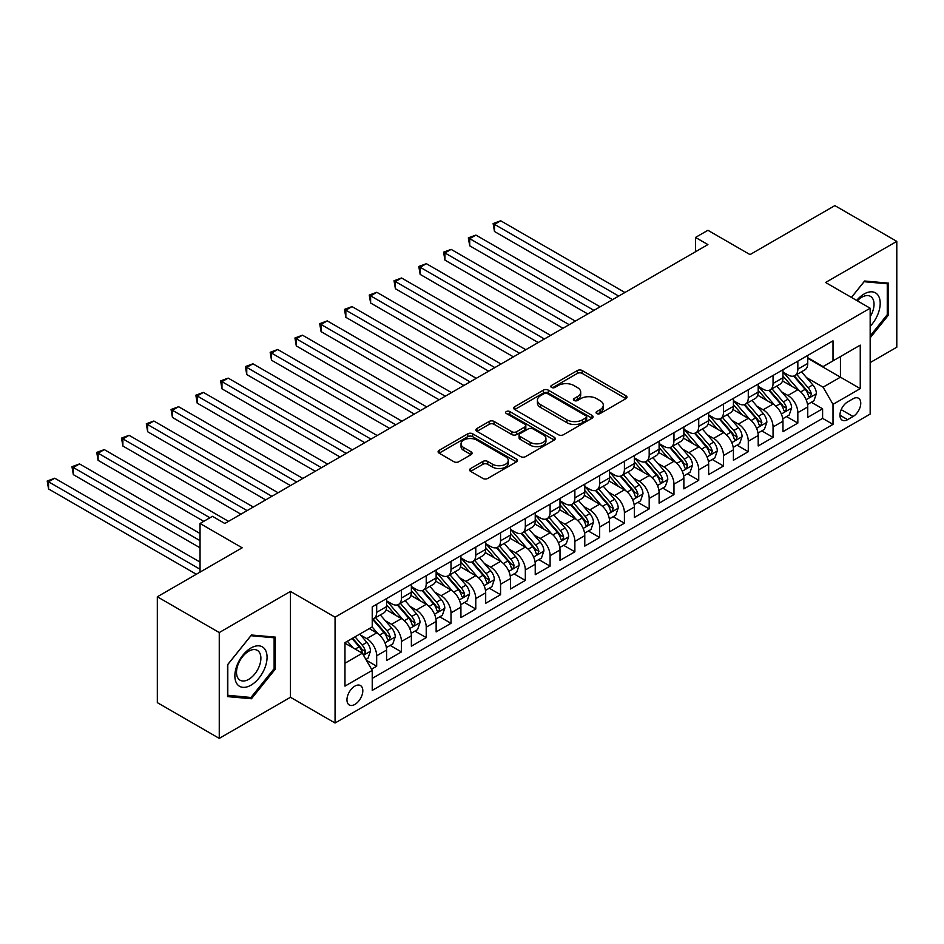 <?xml version="1.0" encoding="UTF-8"?>
<svg xmlns="http://www.w3.org/2000/svg" width="944" height="944" viewBox="0 0 944 944"><rect width="100%" height="100%" fill="white"/><g stroke="black" fill="none" stroke-linecap="round" stroke-linejoin="round"><path stroke-width="1.42" d="M596.738 413.543A2.407 1.392 0 0 0 600.148 413.543L625.978 398.628A3.434 1.982 0 0 0 626.993 397.223A3.434 1.982 0 0 0 625.978 395.819L582.212 370.544A3.434 1.982 0 0 0 577.35 370.544L551.508 385.459A2.407 1.392 0 0 0 550.812 386.45A2.407 1.392 0 0 0 551.508 387.429A2.407 1.392 0 0 0 554.919 387.429L558.258 385.494A11.009 6.348 0 0 1 573.822 385.494L577.468 387.606A11.009 6.348 0 0 1 580.69 392.102A11.009 6.348 0 0 1 577.468 396.586L574.129 398.521A2.407 1.392 0 0 0 573.421 399.501A2.407 1.392 0 0 0 574.129 400.492A2.407 1.392 0 0 0 577.527 400.492L580.879 398.557A11.009 6.348 0 0 1 596.443 398.557L600.089 400.657A11.009 6.348 0 0 1 603.31 405.153A11.009 6.348 0 0 1 600.089 409.649L596.738 411.572A2.407 1.392 0 0 0 596.042 412.563A2.407 1.392 0 0 0 596.738 413.543L596.738 411.572M354.885 704.425A11.21 6.478 120 0 0 362.213 694.536A11.21 6.478 120 0 0 360.49 685.556A11.21 6.478 120 0 0 354.885 686.111A11.21 6.478 120 0 0 347.557 695.988A11.21 6.478 120 0 0 349.28 704.979A11.21 6.478 120 0 0 354.885 704.425M470.596 468.543A3.434 1.982 0 0 0 469.593 469.947A3.434 1.982 0 0 0 470.596 471.351L482.88 478.443A3.434 1.982 0 0 0 487.741 478.443L516.439 461.876A3.434 1.982 0 0 0 517.442 460.471A3.434 1.982 0 0 0 516.439 459.067L472.661 433.792A3.434 1.982 0 0 0 467.799 433.792L439.113 450.359A3.434 1.982 0 0 0 438.099 451.763A3.434 1.982 0 0 0 439.113 453.167L453.946 461.734A3.434 1.982 0 0 0 458.808 461.734L471.08 454.642A3.434 1.982 0 0 0 472.094 453.238A3.434 1.982 0 0 0 471.08 451.834L463.728 447.586A9.204 5.31 0 0 1 461.038 443.833A9.204 5.31 0 0 1 466.714 438.925A9.204 5.31 0 0 1 476.744 440.081L505.559 456.707A9.204 5.31 0 0 1 508.25 460.471A9.204 5.31 0 0 1 502.574 465.38A9.204 5.31 0 0 1 492.544 464.224L487.741 461.451A3.434 1.982 0 0 0 482.88 461.451L470.596 468.543L470.596 471.351M870.167 362.59L896.8 347.215L896.8 241.369L834.862 205.615L750.02 254.597L707.906 230.289L695.516 237.44L707.906 244.59L224.825 523.483L212.435 516.333L200.045 523.483L200.045 572.123M219.256 632.551L219.256 738.385L290.469 697.274L290.469 591.428L219.256 632.551L157.318 596.785L242.171 547.803L200.045 523.483M290.469 591.428L335.061 617.175L870.167 308.228L870.167 414.074L335.061 723.01L335.061 617.175M896.8 241.369L825.575 282.492L870.167 308.228M558.506 434.771A3.434 1.982 0 0 0 563.367 434.771L592.065 418.216A3.434 1.982 0 0 0 593.068 416.811A3.434 1.982 0 0 0 592.065 415.407L548.287 390.132A3.434 1.982 0 0 0 543.425 390.132L514.728 406.699A3.434 1.982 0 0 0 513.725 408.103A3.434 1.982 0 0 0 514.728 409.507L558.506 434.771M507.306 414.062A2.407 1.392 0 0 1 509.748 414.404L509.748 411.537L554.246 437.237A3.434 1.982 0 0 1 555.261 438.641A3.434 1.982 0 0 1 554.246 440.046L525.548 456.613A3.434 1.982 0 0 1 520.687 456.613L476.921 431.337L476.921 428.529A3.434 1.982 0 0 0 475.918 429.933A3.434 1.982 0 0 0 476.921 431.337M476.921 428.529L489.204 421.437A3.434 1.982 0 0 1 494.066 421.437L511.813 431.691A3.434 1.982 0 0 0 516.675 431.691L524.829 426.983A3.434 1.982 0 0 0 525.832 425.579A3.434 1.982 0 0 0 524.829 424.175L506.35 413.507A2.407 1.392 0 0 1 505.642 412.528A2.407 1.392 0 0 1 507.129 411.242A2.407 1.392 0 0 1 509.748 411.537M219.256 738.385L157.318 702.631L157.318 596.785M371.547 669.202L376.68 666.228L366.402 660.293M360.561 635.041L366.779 638.628A14.018 8.095 60 0 1 376.68 655.785L386.592 650.074L386.592 660.505L401.46 651.926L390.191 645.425M385.329 620.739L391.548 624.326A14.018 8.095 60 0 1 401.46 641.483L411.372 635.772L411.372 646.203L426.228 637.625L414.959 631.123M410.097 606.426L416.328 610.025A14.018 8.095 60 0 1 426.228 627.182L436.14 621.459L436.14 631.902L451.008 623.323L439.727 616.821M434.877 592.124L441.096 595.723A14.018 8.095 60 0 1 451.008 612.88L460.92 607.157L460.92 617.6L475.776 609.022L464.507 602.508M459.645 577.822L465.864 581.421A14.018 8.095 60 0 1 475.776 598.579L485.688 592.856L485.688 603.299L500.556 594.72L489.275 588.206M484.425 563.521L490.644 567.108A14.018 8.095 60 0 1 500.556 584.277L510.456 578.554L510.456 588.997L525.324 580.418L514.055 573.905M509.194 549.219L515.412 552.806A14.018 8.095 60 0 1 525.324 569.975L535.236 564.252L535.236 574.695L550.092 566.117L538.823 559.603M533.974 534.918L540.192 538.505A14.018 8.095 60 0 1 550.092 555.674L560.004 549.951L560.004 560.394L574.872 551.815L563.603 545.302M558.742 520.616L564.96 524.203A14.018 8.095 60 0 1 574.872 541.372L584.784 535.649L584.784 546.092L599.641 537.502L588.372 531M583.51 506.314L589.74 509.902A14.018 8.095 60 0 1 599.641 527.071L609.553 521.348L609.553 531.791L624.421 523.2L613.152 516.698M608.29 492.013L614.509 495.6A14.018 8.095 60 0 1 624.421 512.757L634.333 507.046L634.333 517.489L649.189 508.899L637.92 502.397M633.058 477.711L639.277 481.298A14.018 8.095 60 0 1 649.189 498.456L659.101 492.744L659.101 503.176L673.969 494.597L662.688 488.095M657.838 463.398L664.057 466.997A14.018 8.095 60 0 1 673.969 484.154L683.869 478.431L683.869 488.874L698.737 480.295L687.468 473.794M682.606 449.096L688.825 452.695A14.018 8.095 60 0 1 698.737 469.852L708.649 464.129L708.649 474.572L723.505 465.994L712.236 459.48M707.386 434.795L713.605 438.394A14.018 8.095 60 0 1 723.505 455.551L733.417 449.828L733.417 460.271L748.285 451.692L737.016 445.179M732.155 420.493L738.373 424.08A14.018 8.095 60 0 1 748.285 441.249L758.197 435.526L758.197 445.969L773.053 437.391L761.784 430.877M756.923 406.191L763.153 409.779A14.018 8.095 60 0 1 773.053 426.948L782.965 421.225L782.965 431.668L797.833 423.089L797.833 412.646A14.018 8.095 -120 0 0 787.921 395.477L781.703 391.89M786.564 416.575L797.833 423.089M386.592 650.074A14.018 8.095 -120 0 0 376.68 632.905L369.257 628.61M411.372 635.772A14.018 8.095 -120 0 0 401.46 618.603L386.143 609.753M436.14 621.459A14.018 8.095 -120 0 0 426.228 604.302L410.911 595.452M460.92 607.157A14.018 8.095 -120 0 0 451.008 590L435.68 581.15M485.688 592.856A14.018 8.095 -120 0 0 475.776 575.698L460.46 566.848M510.456 578.554A14.018 8.095 -120 0 0 500.556 561.397L485.228 552.547M535.236 564.252A14.018 8.095 -120 0 0 525.324 547.095L510.008 538.245M560.004 549.951A14.018 8.095 -120 0 0 550.092 532.782L534.776 523.944M584.784 535.649A14.018 8.095 -120 0 0 574.872 518.48L559.556 509.642M609.553 521.348A14.018 8.095 -120 0 0 599.641 504.179L584.324 495.34M634.333 507.046A14.018 8.095 -120 0 0 624.421 489.877L609.092 481.039M659.101 492.744A14.018 8.095 -120 0 0 649.189 475.575L633.872 466.725M683.869 478.431A14.018 8.095 -120 0 0 673.969 461.274L658.641 452.424M708.649 464.129A14.018 8.095 -120 0 0 698.737 446.972L683.421 438.122M733.417 449.828A14.018 8.095 -120 0 0 723.505 432.671L708.189 423.821M758.197 435.526A14.018 8.095 -120 0 0 748.285 418.369L732.969 409.519M782.965 421.225A14.018 8.095 -120 0 0 773.053 404.067L757.737 395.217M853.081 398.769L847.629 401.92A10.856 6.266 120 0 0 840.526 411.49A10.856 6.266 120 0 0 842.19 420.186A10.856 6.266 120 0 0 847.629 419.655L853.081 416.505A10.856 6.266 120 0 0 860.173 406.935A10.856 6.266 120 0 0 858.509 398.238A10.856 6.266 120 0 0 853.081 398.769M344.973 663.231L362.319 653.213L372.231 670.382L372.231 690.406L833.009 424.375L833.009 404.351L823.097 387.182L806.471 377.588M372.231 670.382L344.973 686.111L344.973 642.628L372.231 626.899L372.231 606.874L833.009 340.843L833.009 360.868L860.255 345.138L860.255 388.621L833.009 404.351M386.592 600.868L391.548 603.723A14.018 8.095 60 0 0 398.557 604.42L408.469 598.697A14.018 8.095 -120 0 0 411.372 592.289L411.372 584.277M411.372 586.566L416.328 589.422A14.018 8.095 60 0 0 423.325 590.118L433.237 584.395A14.018 8.095 -120 0 0 436.14 577.988L436.14 569.975M436.14 572.265L441.096 575.12A14.018 8.095 60 0 0 448.105 575.816L458.017 570.093A14.018 8.095 -120 0 0 460.92 563.686L460.92 555.674M460.92 557.963L465.864 560.819A14.018 8.095 60 0 0 472.873 561.515L482.785 555.792A14.018 8.095 -120 0 0 485.688 549.373L485.688 541.372M485.688 543.661L490.644 546.517A14.018 8.095 60 0 0 497.653 547.213L507.553 541.49A14.018 8.095 -120 0 0 510.456 535.071L510.456 527.071M510.456 529.348L515.412 532.215A14.018 8.095 60 0 0 522.421 532.912L532.333 527.189A14.018 8.095 -120 0 0 535.236 520.769L535.236 512.757M535.236 515.046L540.192 517.914A14.018 8.095 60 0 0 547.19 518.61L557.102 512.887A14.018 8.095 -120 0 0 560.004 506.468L560.004 498.456M560.004 500.745L564.96 503.612A14.018 8.095 60 0 0 571.97 504.308L581.882 498.585A14.018 8.095 -120 0 0 584.784 492.166L584.784 484.154M584.784 486.443L589.74 489.311A14.018 8.095 60 0 0 596.738 489.995L606.65 484.284A14.018 8.095 -120 0 0 609.553 477.865L609.553 469.852M609.553 472.142L614.509 475.009A14.018 8.095 60 0 0 621.518 475.693L631.43 469.982A14.018 8.095 -120 0 0 634.333 463.563L634.333 455.551M634.333 457.84L639.277 460.696A14.018 8.095 60 0 0 646.286 461.392L656.198 455.669A14.018 8.095 -120 0 0 659.101 449.261L659.101 441.249M659.101 443.538L664.057 446.394A14.018 8.095 60 0 0 671.066 447.09L680.966 441.367A14.018 8.095 -120 0 0 683.869 434.96L683.869 426.948M683.869 429.237L688.825 432.092A14.018 8.095 60 0 0 695.834 432.789L705.746 427.066A14.018 8.095 -120 0 0 708.649 420.658L708.649 412.646M708.649 414.935L713.605 417.791A14.018 8.095 60 0 0 720.614 418.487L730.514 412.764A14.018 8.095 -120 0 0 733.417 406.345L733.417 398.344M733.417 400.634L738.373 403.489A14.018 8.095 60 0 0 745.382 404.185L755.294 398.462A14.018 8.095 -120 0 0 758.197 392.043L758.197 384.043M758.197 386.332L763.153 389.188A14.018 8.095 60 0 0 770.151 389.884L780.063 384.161A14.018 8.095 -120 0 0 782.965 377.742L782.965 369.729M372.231 678.394L822.602 418.369L822.602 408.787L807.745 417.366L807.745 406.923A14.018 8.095 -120 0 0 797.833 389.754L782.505 380.916M782.965 372.019L787.921 374.886A14.018 8.095 -120 0 0 794.931 375.582A14.018 8.095 -120 0 0 797.833 369.163L797.833 361.151M794.931 375.582L804.843 369.859A14.018 8.095 -120 0 0 807.745 363.44L807.745 355.428M376.68 604.302L376.68 612.314A14.018 8.095 60 0 1 373.777 618.721A14.018 8.095 60 0 1 372.231 619.288M373.777 618.721L383.689 612.998A14.018 8.095 -120 0 0 386.592 606.591L386.592 598.579M401.46 590L401.46 598.012A14.018 8.095 60 0 1 398.557 604.42M426.228 575.698L426.228 583.699A14.018 8.095 60 0 1 423.325 590.118M451.008 561.397L451.008 569.397A14.018 8.095 60 0 1 448.105 575.816M475.776 547.083L475.776 555.096A14.018 8.095 60 0 1 472.873 561.515M500.556 532.782L500.556 540.794A14.018 8.095 60 0 1 497.653 547.213M525.324 518.48L525.324 526.492A14.018 8.095 60 0 1 522.421 532.912M550.092 504.179L550.092 512.191A14.018 8.095 60 0 1 547.19 518.61M574.872 489.877L574.872 497.889A14.018 8.095 60 0 1 571.97 504.308M599.641 475.575L599.641 483.588A14.018 8.095 60 0 1 596.738 489.995M624.421 461.274L624.421 469.286A14.018 8.095 60 0 1 621.518 475.693M649.189 446.972L649.189 454.984A14.018 8.095 60 0 1 646.286 461.392M673.969 432.671L673.969 440.671A14.018 8.095 60 0 1 671.066 447.09M698.737 418.369L698.737 426.369A14.018 8.095 60 0 1 695.834 432.789M723.505 404.056L723.505 412.068A14.018 8.095 60 0 1 720.614 418.487M748.285 389.754L748.285 397.766A14.018 8.095 60 0 1 745.382 404.185M773.053 375.452L773.053 383.465A14.018 8.095 60 0 1 770.151 389.884M773.053 426.948L773.053 437.391M748.285 441.249L748.285 451.692M723.505 455.551L723.505 465.994M698.737 469.852L698.737 480.295M673.969 484.154L673.969 494.597M649.189 498.456L649.189 508.899M624.421 512.757L624.421 523.2M599.641 527.071L599.641 537.502M574.872 541.372L574.872 551.815M550.092 555.674L550.092 566.117M525.324 569.975L525.324 580.418M500.556 584.277L500.556 594.72M475.776 598.579L475.776 609.022M451.008 612.88L451.008 623.323M426.228 627.182L426.228 637.625M401.46 641.483L401.46 651.926M376.68 655.785L376.68 666.228M362.319 653.213L344.973 643.206M823.097 387.182L840.443 377.175L840.443 356.572L860.255 345.138M807.745 358.295L860.255 388.621M807.745 357.717L823.097 366.591L833.009 360.868M290.469 697.274L335.061 723.01M695.516 237.44L695.516 251.741M811.333 402.274L822.602 408.787M822.602 418.369L833.009 424.375M870.167 337.822L888.505 315.013L888.505 283.141L864.598 281.005L851.417 297.407M227.551 696.613L251.458 698.749L275.365 669.013L275.365 637.129L251.458 635.005L227.551 664.741L227.551 696.613M887.266 314.305L888.505 315.013M274.126 668.293L275.365 669.013M248.933 697.286L251.458 698.749M597.705 413.885L600.089 412.504A11.009 6.348 0 0 0 603.31 408.02L603.31 405.153M580.69 392.102L580.69 394.958A11.009 6.348 0 0 1 577.468 399.454L575.085 400.822M625.931 398.651L582.212 373.411A3.434 1.982 0 0 0 577.35 373.411L552.476 387.772M592.018 418.239L548.287 392.987A3.434 1.982 0 0 0 543.425 392.987L514.775 409.531M585.976 417.791A2.407 1.392 0 0 0 586.684 416.811A2.407 1.392 0 0 0 585.976 415.82L547.555 393.648A2.407 1.392 0 0 0 544.157 393.648L540.629 395.678A11.009 6.348 0 0 0 537.407 400.173A11.009 6.348 0 0 0 540.629 404.657L566.896 419.82A11.009 6.348 0 0 0 582.46 419.82L585.976 417.791L585.976 420.646A2.407 1.392 0 0 0 586.684 419.667L586.684 416.811M537.407 400.173L537.407 403.029A11.009 6.348 0 0 0 540.629 407.525L540.629 404.657M585.976 420.646L582.46 422.688A11.009 6.348 0 0 1 566.896 422.688L540.629 407.525M476.968 431.361L489.204 424.304L489.204 421.437M525.832 425.579L525.832 428.446A3.434 1.982 0 0 1 524.829 429.85L516.675 434.547A3.434 1.982 0 0 1 511.813 434.547L494.066 424.304A3.434 1.982 0 0 0 489.204 424.304M509.748 414.404L554.199 440.069M530.233 442.323A9.204 5.31 0 0 0 540.263 443.479A9.204 5.31 0 0 0 545.939 438.571A9.204 5.31 0 0 0 543.248 434.806L533.089 428.954A3.434 1.982 0 0 0 528.227 428.954L520.085 433.65A3.434 1.982 0 0 0 519.07 435.054A3.434 1.982 0 0 0 520.085 436.458L530.233 442.323L530.233 445.179A9.204 5.31 0 0 0 540.263 446.335A9.204 5.31 0 0 0 545.939 441.426L545.939 438.571M519.07 435.054L519.07 437.922A3.434 1.982 0 0 0 520.085 439.326L520.085 436.458M530.233 445.179L520.085 439.326M508.25 460.471L508.25 463.327A9.204 5.31 0 0 1 502.574 468.236A9.204 5.31 0 0 1 492.544 467.079L487.741 464.306A3.434 1.982 0 0 0 482.88 464.306L470.643 471.375M461.038 443.833L461.038 446.689A9.204 5.31 0 0 0 463.728 450.453L463.728 447.586M471.08 451.834L471.08 454.642L463.728 450.453M516.392 461.899L472.661 436.659A3.434 1.982 0 0 0 467.799 436.659L439.149 453.191L439.113 450.359M807.533 404.469L813.929 400.775L816.407 393.624A9.287 5.357 -120 0 0 812.796 384.904L801.48 371.794M799.202 390.663L785.786 375.122A26.798 15.47 -120 0 0 782.965 372.172M791.851 386.308L784.334 377.612A22.243 12.85 -120 0 0 782.965 376.113M624.916 292.498L500.674 220.778L494.479 224.353L494.479 231.504L612.526 299.649M793.668 376.078L805.114 389.341A9.287 5.357 60 0 1 808.43 395.737L809.102 396.834L810.353 396.657L811.392 394.014A9.287 5.357 -120 0 0 808.088 387.618L796.771 374.52M794.341 375.865L806.636 390.108A4.732 2.726 60 0 1 807.828 391.961L811.392 394.014M494.479 231.504L493.122 223.563L618.721 296.074M493.122 223.563L500.674 220.778M870.167 326.317A22.774 13.145 120 0 0 879.902 299.897A22.774 13.145 120 0 0 864.102 293.997A22.774 13.145 120 0 0 856.645 300.428M870.167 316.771A17.24 9.959 120 0 0 870.462 296.357A17.24 9.959 120 0 0 861.837 297.218A17.24 9.959 120 0 0 857.329 300.817M851.464 297.431L864.102 281.713L887.266 283.778L887.266 314.671L870.167 335.934M885.732 282.893L887.266 283.778M264.91 667.833A22.774 13.145 120 0 0 259.01 645.838A22.774 13.145 120 0 0 237.015 665.343A22.774 13.145 120 0 0 242.915 687.338A22.774 13.145 120 0 0 264.91 667.833M259.258 666.228A17.24 9.959 120 0 0 257.323 650.357A17.24 9.959 120 0 0 238.148 664.34A17.24 9.959 120 0 0 240.083 680.211A17.24 9.959 120 0 0 259.258 666.228M227.799 695.409L227.799 664.517L250.962 635.701L274.126 637.778L274.126 668.659L250.962 697.474L227.551 695.256M272.592 636.881L274.126 637.778M782.753 418.77L789.16 415.077L791.638 407.926A9.287 5.357 -120 0 0 788.016 399.206L776.7 386.096M774.434 404.964L761.006 389.424A26.798 15.47 -120 0 0 758.197 386.485M767.071 400.61L759.566 391.913A22.243 12.85 -120 0 0 758.197 390.415M600.136 306.8L475.906 235.08L469.711 238.655L469.711 245.806L587.758 313.951M768.888 390.379L780.346 403.643A9.287 5.357 60 0 1 783.65 410.038L784.322 411.136L785.585 410.959L786.623 408.315A9.287 5.357 -120 0 0 783.319 401.92L771.991 388.822M769.561 390.167L781.868 404.41A4.732 2.726 60 0 1 783.06 406.262L786.623 408.315M469.711 245.806L468.342 237.864L593.941 310.375M468.342 237.864L475.906 235.08M757.985 433.072L764.392 429.378L766.858 422.228A9.287 5.357 -120 0 0 763.248 413.507L751.931 400.409M749.666 419.266L736.237 403.725A26.798 15.47 -120 0 0 733.417 400.787M742.303 414.912L734.786 406.215A22.243 12.85 -120 0 0 733.417 404.716M575.368 321.102L451.126 249.381L444.931 252.957L444.931 260.107L562.978 328.252M744.12 404.693L755.566 417.944A9.287 5.357 60 0 1 758.882 424.34L759.554 425.437L760.805 425.26L761.855 422.617A9.287 5.357 -120 0 0 758.539 416.221L747.223 403.123M744.792 404.469L757.1 418.711A4.732 2.726 60 0 1 758.292 420.564L761.855 422.617M444.931 260.107L443.574 252.166L569.173 324.677M443.574 252.166L451.126 249.381M733.217 447.373L739.612 443.68L742.09 436.529A9.287 5.357 -120 0 0 738.479 427.809L727.151 414.711M724.886 433.579L711.469 418.027A26.798 15.47 -120 0 0 708.649 415.089M717.523 429.213L710.018 420.517A22.243 12.85 -120 0 0 708.649 419.03M550.588 335.403L426.358 263.683L420.163 267.258L420.163 274.409L538.21 342.566M719.352 418.994L730.798 432.246A9.287 5.357 60 0 1 734.102 438.641L734.786 439.739L736.037 439.562L737.075 436.93A9.287 5.357 -120 0 0 733.771 430.535L722.443 417.425M720.024 418.77L732.32 433.013A4.732 2.726 60 0 1 733.512 434.865L737.075 436.93M420.163 274.409L418.794 266.468L544.405 338.979M418.794 266.468L426.358 263.683M708.437 461.675L714.844 457.982L717.322 450.831A9.287 5.357 -120 0 0 713.699 442.111L702.383 429.013M700.118 447.881L686.689 432.34A26.798 15.47 -120 0 0 683.869 429.39M692.754 443.515L685.25 434.818A22.243 12.85 -120 0 0 683.869 433.331M525.82 349.717L401.578 277.984L395.394 281.56L395.394 288.711L513.43 356.867M694.572 433.296L706.018 446.547A9.287 5.357 60 0 1 709.333 452.943L710.006 454.04L711.257 453.863L712.307 451.232A9.287 5.357 -120 0 0 708.991 444.836L697.675 431.727M695.244 433.072L707.552 447.314A4.732 2.726 60 0 1 708.743 449.167L712.307 451.232M395.394 288.711L394.026 280.769L519.625 353.292M394.026 280.769L401.578 277.984M683.668 475.977L690.064 472.283L692.542 465.132A9.287 5.357 -120 0 0 688.931 456.412L677.603 443.314M675.338 462.182L661.921 446.642A26.798 15.47 -120 0 0 659.101 443.692M667.974 457.816L660.47 449.12A22.243 12.85 -120 0 0 659.101 447.633M501.052 364.018L376.809 292.286L370.614 295.861L370.614 303.012L488.662 371.169M669.803 447.598L681.249 460.849A9.287 5.357 60 0 1 684.553 467.245L685.238 468.342L686.489 468.165L687.527 465.534A9.287 5.357 -120 0 0 684.223 459.138L672.907 446.028M670.476 447.373L682.772 461.628A4.732 2.726 60 0 1 683.963 463.469L687.527 465.534M370.614 303.012L369.257 295.071L494.857 367.594M369.257 295.071L376.809 292.286M658.888 490.29L665.296 486.585L667.774 479.434A9.287 5.357 -120 0 0 664.151 470.726L652.835 457.616M650.569 476.484L637.141 460.943A26.798 15.47 -120 0 0 634.333 457.993M643.206 472.118L635.701 463.433A22.243 12.85 -120 0 0 634.333 461.935M476.272 378.32L352.041 306.588L345.846 310.163L345.846 317.314L463.882 385.471M645.023 461.899L656.469 475.151A9.287 5.357 60 0 1 659.785 481.546L660.458 482.655L661.72 482.478L662.759 479.835A9.287 5.357 -120 0 0 659.443 473.44L648.127 460.33M645.696 461.687L658.003 475.929A4.732 2.726 60 0 1 659.195 477.77L662.759 479.835M345.846 317.314L344.477 309.384L470.077 381.895M344.477 309.384L352.041 306.588M634.12 504.592L640.516 500.886L642.994 493.736A9.287 5.357 -120 0 0 639.383 485.027L628.067 471.917M625.789 490.786L612.373 475.245A26.798 15.47 -120 0 0 609.553 472.295M618.438 486.42L610.921 477.735A22.243 12.85 -120 0 0 609.553 476.236M451.503 392.621L327.261 320.889L321.066 324.465L321.066 331.615L439.113 399.772M620.255 476.201L631.701 489.452A9.287 5.357 60 0 1 635.017 495.848L635.69 496.957L636.94 496.78L637.979 494.137A9.287 5.357 -120 0 0 634.675 487.741L623.359 474.631M620.928 475.988L633.223 490.231A4.732 2.726 60 0 1 634.415 492.072L637.979 494.137M321.066 331.615L319.709 323.686L445.308 396.197M319.709 323.686L327.261 320.889M609.34 518.893L615.748 515.2L618.226 508.037A9.287 5.357 -120 0 0 614.603 499.329L603.287 486.219M601.021 505.087L587.593 489.547A26.798 15.47 -120 0 0 584.784 486.597M593.658 500.721L586.153 492.036A22.243 12.85 -120 0 0 584.784 490.538M426.723 406.923L302.493 335.191L296.298 338.766L296.298 345.917L414.333 414.074M595.475 490.502L606.933 503.754A9.287 5.357 60 0 1 610.237 510.149L610.91 511.259L612.172 511.082L613.211 508.438A9.287 5.357 -120 0 0 609.907 502.043L598.579 488.933M596.148 490.29L608.455 504.533A4.732 2.726 60 0 1 609.647 506.385L613.211 508.438M296.298 345.917L294.929 337.987L420.528 410.498M294.929 337.987L302.493 335.191M584.572 533.195L590.979 529.501L593.446 522.351A9.287 5.357 -120 0 0 589.835 513.63L578.519 500.521M576.253 519.389L562.825 503.848A26.798 15.47 -120 0 0 560.004 500.898M568.89 515.023L561.373 506.338A22.243 12.85 -120 0 0 560.004 504.839M401.955 421.225L277.713 349.492L271.518 353.068L271.518 360.23L389.565 428.375M570.707 504.804L582.153 518.067A9.287 5.357 60 0 1 585.469 524.463L586.141 525.56L587.392 525.383L588.442 522.74A9.287 5.357 -120 0 0 585.127 516.344L573.81 503.246M571.38 504.592L583.687 518.834A4.732 2.726 60 0 1 584.879 520.687L588.442 522.74M271.518 360.23L270.161 352.289L395.76 424.8M270.161 352.289L277.713 349.492M559.804 547.496L566.199 543.803L568.677 536.652A9.287 5.357 -120 0 0 565.067 527.932L553.739 514.822M551.473 533.69L538.056 518.15A26.798 15.47 -120 0 0 535.236 515.2M544.11 529.336L536.605 520.64A22.243 12.85 -120 0 0 535.236 519.141M377.175 435.526L252.945 363.806L246.75 367.381L246.75 374.532L364.797 442.677M545.939 519.106L557.385 532.369A9.287 5.357 60 0 1 560.689 538.764L561.361 539.862L562.624 539.685L563.662 537.042A9.287 5.357 -120 0 0 560.358 530.646L549.03 517.548M546.611 518.893L558.907 533.136A4.732 2.726 60 0 1 560.099 534.988L563.662 537.042M246.75 374.532L245.381 366.591L370.98 439.102M245.381 366.591L252.945 363.806M535.024 561.798L541.431 558.105L543.909 550.954A9.287 5.357 -120 0 0 540.287 542.234L528.97 529.124M526.705 547.992L513.276 532.451A26.798 15.47 -120 0 0 510.456 529.501M519.342 543.638L511.837 534.941A22.243 12.85 -120 0 0 510.456 533.443M352.407 449.828L228.165 378.107L221.97 381.683L221.97 388.834L340.017 456.979M521.159 533.407L532.605 546.67A9.287 5.357 60 0 1 535.921 553.066L536.593 554.163L537.844 553.986L538.894 551.343A9.287 5.357 -120 0 0 535.578 544.948L524.262 531.85M521.831 533.195L534.139 547.437A4.732 2.726 60 0 1 535.331 549.29L538.894 551.343M221.97 388.834L220.613 380.892L346.212 453.403M220.613 380.892L228.165 378.107M510.256 576.1L516.651 572.406L519.129 565.255A9.287 5.357 -120 0 0 515.518 556.535L504.19 543.425M501.925 562.294L488.508 546.753A26.798 15.47 -120 0 0 485.688 543.815M494.562 557.939L487.057 549.243A22.243 12.85 -120 0 0 485.688 547.744M327.627 464.129L203.397 392.409L197.202 395.984L197.202 403.135L315.249 471.28M496.391 547.721L507.837 560.972A9.287 5.357 60 0 1 511.141 567.368L511.825 568.465L513.076 568.288L514.114 565.645A9.287 5.357 -120 0 0 510.81 559.249L499.494 546.151M497.063 547.496L509.359 561.739A4.732 2.726 60 0 1 510.551 563.592L514.114 565.645M197.202 403.135L195.845 395.194L321.444 467.705M195.845 395.194L203.397 392.409M485.476 590.401L491.883 586.708L494.361 579.557A9.287 5.357 -120 0 0 490.738 570.837L479.422 557.739M477.157 576.595L463.728 561.055A26.798 15.47 -120 0 0 460.92 558.116M469.793 572.241L462.289 563.544A22.243 12.85 -120 0 0 460.92 562.058M302.859 478.431L178.617 406.711L172.433 410.286L172.433 417.437L290.469 485.582M471.611 562.022L483.057 575.274A9.287 5.357 60 0 1 486.372 581.669L487.045 582.767L488.296 582.59L489.346 579.946A9.287 5.357 -120 0 0 486.03 573.551L474.714 560.453M472.283 561.798L484.591 576.041A4.732 2.726 60 0 1 485.782 577.893L489.346 579.946M172.433 417.437L171.065 409.495L296.664 482.006M171.065 409.495L178.617 406.711M460.707 604.703L467.103 601.009L469.581 593.859A9.287 5.357 -120 0 0 465.97 585.138L454.654 572.04M452.377 590.909L438.96 575.356A26.798 15.47 -120 0 0 436.14 572.418M445.025 586.543L437.509 577.846A22.243 12.85 -120 0 0 436.14 576.359M278.091 492.744L153.848 421.012L147.653 424.588L147.653 431.738L265.701 499.895M446.842 576.324L458.288 589.575A9.287 5.357 60 0 1 461.604 595.971L462.277 597.068L463.528 596.891L464.566 594.26A9.287 5.357 -120 0 0 461.262 587.864L449.946 574.754M447.515 576.1L459.811 590.342A4.732 2.726 60 0 1 461.002 592.195L464.566 594.26M147.653 431.738L146.296 423.797L271.896 496.32M146.296 423.797L153.848 421.012M435.927 619.004L442.335 615.311L444.813 608.16A9.287 5.357 -120 0 0 441.19 599.44L429.874 586.342M427.608 605.21L414.18 589.67A26.798 15.47 -120 0 0 411.372 586.72M420.245 600.844L412.74 592.148A22.243 12.85 -120 0 0 411.372 590.661M253.311 507.046L129.08 435.314L122.885 438.889L122.885 446.04L240.921 514.197M422.062 590.625L433.52 603.877A9.287 5.357 60 0 1 436.824 610.272L437.497 611.37L438.759 611.193L439.798 608.561A9.287 5.357 -120 0 0 436.494 602.166L425.166 589.056M422.735 590.401L435.042 604.644A4.732 2.726 60 0 1 436.234 606.496L439.798 608.561M122.885 446.04L121.516 438.099L247.116 510.621M121.516 438.099L129.08 435.314M411.159 633.318L417.555 629.613L420.033 622.462A9.287 5.357 -120 0 0 416.422 613.742L405.106 600.644M402.84 619.512L389.412 603.971A26.798 15.47 -120 0 0 386.592 601.021M395.477 615.146L387.96 606.449A22.243 12.85 -120 0 0 386.592 604.962M228.542 521.348L104.3 449.615L98.105 453.191L98.105 460.342L203.762 521.348M397.294 604.927L408.74 618.178A9.287 5.357 60 0 1 412.056 624.574L412.729 625.671L413.979 625.506L415.03 622.863A9.287 5.357 -120 0 0 411.714 616.467L400.398 603.358M397.967 604.715L410.262 618.957A4.732 2.726 60 0 1 411.454 620.798L415.03 622.863M98.105 460.342L96.748 452.4L209.957 517.772M96.748 452.4L104.3 449.615M386.391 647.619L392.787 643.914L395.265 636.763A9.287 5.357 -120 0 0 391.654 628.055L380.326 614.945M378.06 633.813L372.137 626.946M370.697 629.447L369.741 628.338M200.045 533.502L79.532 463.917L73.337 467.492L73.337 474.643L200.045 547.803M372.514 619.229L383.972 632.48A9.287 5.357 60 0 1 387.276 638.876L387.949 639.985L389.211 639.808L390.25 637.165A9.287 5.357 -120 0 0 386.946 630.769L375.618 617.659M373.199 619.016L385.494 633.259A4.732 2.726 60 0 1 386.686 635.1L390.25 637.165M73.337 474.643L71.968 466.714L200.045 540.652M71.968 466.714L79.532 463.917M365.906 659.443L368.018 658.228L370.485 651.065A9.287 5.357 -120 0 0 366.874 642.357L359.747 634.097M353.091 647.891L347.357 641.247M345.929 643.749L344.973 642.652M200.045 562.105L54.752 478.219L48.557 481.794L48.557 488.945L196.328 574.259M352.065 638.533L359.192 646.782A9.287 5.357 60 0 1 362.508 653.177L363.18 654.286L364.431 654.109L365.481 651.466A9.287 5.357 -120 0 0 362.166 645.071L355.038 636.822M352.643 638.203L360.726 647.56A4.732 2.726 60 0 1 361.918 649.413L365.481 651.466M48.557 488.945L47.2 481.015L200.045 569.256M47.2 481.015L54.752 478.219M366.779 638.628L376.68 632.905M391.548 624.326L401.46 618.603M416.328 610.025L426.228 604.302M441.096 595.723L451.008 590M465.864 581.421L475.776 575.698M490.644 567.108L500.556 561.397M515.412 552.806L525.324 547.095M540.192 538.505L550.092 532.782M564.96 524.203L574.872 518.48M589.74 509.902L599.641 504.179M614.509 495.6L624.421 489.877M639.277 481.298L649.189 475.575M664.057 466.997L673.969 461.274M688.825 452.695L698.737 446.972M713.605 438.394L723.505 432.671M738.373 424.08L748.285 418.369M763.153 409.779L773.053 404.067M787.921 395.477L797.833 389.754M797.833 369.163L807.745 363.44M376.68 612.314L386.592 606.591M401.46 598.012L411.372 592.289M426.228 583.699L436.14 577.988M451.008 569.397L460.92 563.686M475.776 555.096L485.688 549.373M500.556 540.794L510.456 535.071M525.324 526.492L535.236 520.769M550.092 512.191L560.004 506.468M574.872 497.889L584.784 492.166M599.641 483.588L609.553 477.865M624.421 469.286L634.333 463.563M649.189 454.984L659.101 449.261M673.969 440.671L683.869 434.96M698.737 426.369L708.649 420.658M723.505 412.068L733.417 406.345M748.285 397.766L758.197 392.043M773.053 383.465L782.965 377.742M797.833 412.646L807.745 406.923M841.198 409.649L853.081 416.505M839.948 415.218L847.629 419.655M600.089 412.504L600.089 409.649M574.129 400.492L574.129 398.521M577.468 399.454L577.468 396.586M551.508 387.429L551.508 385.459M577.35 373.411L577.35 370.544M582.212 373.411L582.212 370.544M625.978 398.628L625.978 395.819M514.728 409.507L514.728 406.699M543.425 392.987L543.425 390.132M548.287 392.987L548.287 390.132M592.065 418.216L592.065 415.407M566.896 422.688L566.896 419.82M582.46 422.688L582.46 419.82M494.066 424.304L494.066 421.437M511.813 434.547L511.813 431.691M516.675 434.547L516.675 431.691M524.829 429.85L524.829 426.983M554.246 440.046L554.246 437.237M482.88 464.306L482.88 461.451M487.741 464.306L487.741 461.451M492.544 467.079L492.544 464.224M467.799 436.659L467.799 433.792M472.661 436.659L472.661 433.792M516.439 461.876L516.439 459.067M806.117 399.713L816.348 393.801M785.786 375.122L787.06 374.39M808.088 387.618L812.796 384.904M800.689 391.89L805.114 389.341M781.337 414.015L791.579 408.103M761.006 389.424L762.292 388.692M783.319 401.92L788.016 399.206M775.909 406.191L780.346 403.643M756.569 428.316L766.799 422.405M736.237 403.725L737.512 402.994M758.539 416.221L763.248 413.507M751.141 420.505L755.566 417.944M731.801 442.618L742.031 436.706M711.469 418.027L712.744 417.295M733.771 430.535L738.479 427.809M726.361 434.806L730.798 432.246M707.021 456.92L717.251 451.008M686.689 432.34L687.964 431.597M708.991 444.836L713.699 442.111M701.593 449.108L706.018 446.547M682.252 471.221L692.483 465.309M661.921 446.642L663.195 445.898M684.223 459.138L688.931 456.412M676.824 463.41L681.249 460.849M657.472 485.523L667.715 479.611M637.141 460.943L638.415 460.2M659.443 473.44L664.151 470.726M652.044 477.711L656.469 475.151M632.704 499.824L642.935 493.924M612.373 475.245L613.647 474.502M634.675 487.741L639.383 485.027M627.276 492.013L631.701 489.452M607.924 514.126L618.167 508.226M587.593 489.547L588.879 488.803M609.907 502.043L614.603 499.329M602.496 506.314L606.933 503.754M583.156 528.428L593.387 522.528M562.825 503.848L564.099 503.117M585.127 516.344L589.835 513.63M577.728 520.616L582.153 518.067M558.388 542.741L568.618 536.829M538.056 518.15L539.331 517.418M560.358 530.646L565.067 527.932M552.948 534.918L557.385 532.369M533.608 557.043L543.838 551.131M513.276 532.451L514.551 531.72M535.578 544.948L540.287 542.234M528.18 549.219L532.605 546.67M508.84 571.344L519.07 565.432M488.508 546.753L489.783 546.021M510.81 559.249L515.518 556.535M503.412 563.521L507.837 560.972M484.06 585.646L494.29 579.734M463.728 561.055L465.003 560.323M486.03 573.551L490.738 570.837M478.632 577.834L483.057 575.274M459.291 599.947L469.522 594.036M438.96 575.356L440.234 574.625M461.262 587.864L465.97 585.138M453.863 592.136L458.288 589.575M434.511 614.249L444.754 608.337M414.18 589.67L415.466 588.926M436.494 602.166L441.19 599.44M429.083 606.437L433.52 603.877M409.743 628.551L419.974 622.639M389.412 603.971L390.686 603.228M411.714 616.467L416.422 613.742M404.315 620.739L408.74 618.178M384.975 642.852L395.206 636.952M386.946 630.769L391.654 628.055M379.535 635.041L383.972 632.48M363.487 655.254L370.426 651.254M362.166 645.071L366.874 642.357M355.192 649.094L359.192 646.782"/></g></svg>
